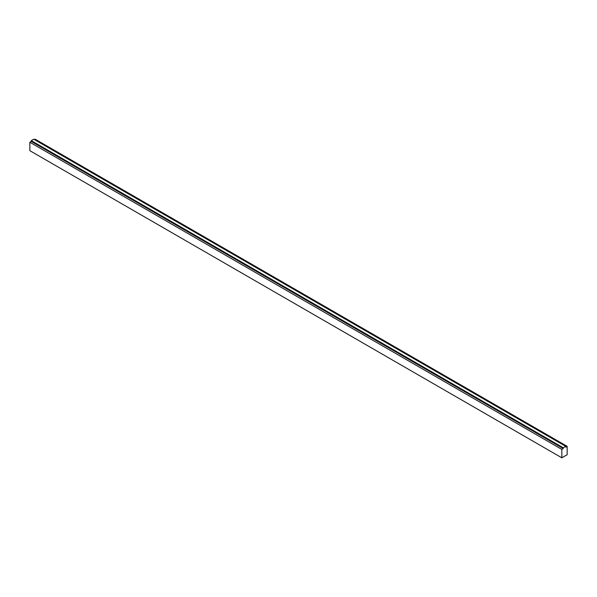 <?xml version="1.0" encoding="UTF-8"?>
<svg xmlns="http://www.w3.org/2000/svg" width="597" height="597" viewBox="0 0 597 597"><rect width="100%" height="100%" fill="white"/><g stroke="black" fill="none" stroke-linecap="round" stroke-linejoin="round"><path stroke-width="0.9" d="M567.15 446.325L565.725 447.146L565.725 446.347L563.255 447.772L31.275 140.638L31.275 141.437L29.85 142.258L29.85 150.675L561.829 457.809L567.15 454.742L567.15 446.325L35.171 139.191L34.439 139.608M563.255 447.772L563.255 448.571L31.275 141.437M563.255 448.571L561.829 449.399L29.85 142.258M561.829 449.399L561.829 457.809M565.725 446.347L33.745 139.213L31.275 140.638"/></g></svg>
